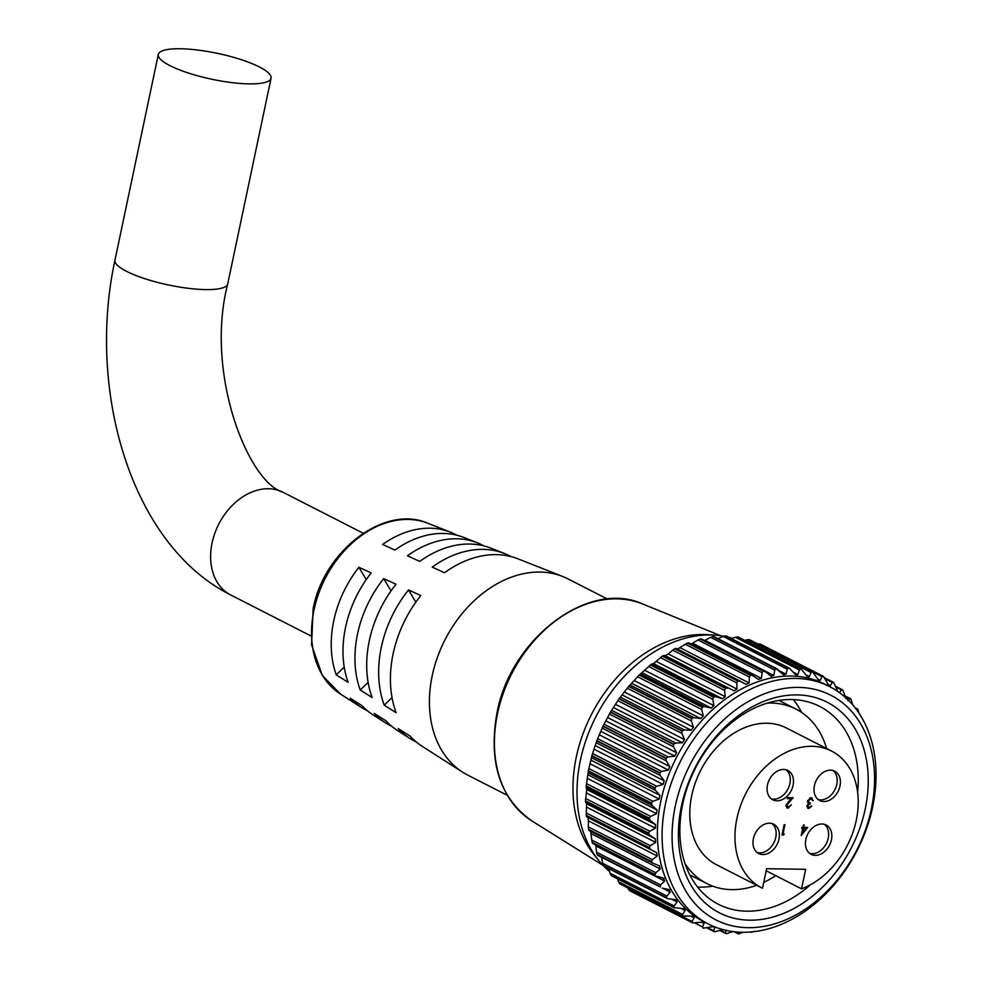 <?xml version="1.0" encoding="UTF-8"?>
<svg xmlns="http://www.w3.org/2000/svg" width="983" height="983" viewBox="0 0 983 983"><rect width="100%" height="100%" fill="white"/><g stroke="black" fill="none" stroke-linecap="round" stroke-linejoin="round"><path stroke-width="1.47" d="M603.488 865.531L602.69 863.32L666.769 896.066L666.511 897.737L603.488 865.531A139.598 103.645 117.1 0 0 603.636 865.74L666.646 897.946A139.598 103.645 -62.9 0 1 666.511 897.737M597.16 854.497L596.558 852.212L660.637 884.958L660.183 886.703L597.16 854.497A139.598 103.645 117.1 0 0 597.283 854.743L660.293 886.949A139.598 103.645 -62.9 0 1 660.183 886.703M592.147 842.357L591.754 840.01L655.821 872.757L655.17 874.563L592.147 842.357A139.598 103.645 117.1 0 0 592.233 842.615L655.256 874.821A139.598 103.645 -62.9 0 1 655.17 874.563M588.498 829.247L588.301 826.875L652.38 859.621L651.52 861.452L588.498 829.247A139.598 103.645 117.1 0 0 588.559 829.529L651.582 861.735A139.598 103.645 -62.9 0 1 651.52 861.452M586.286 815.349L586.286 812.99L650.353 845.736L649.296 847.555L586.286 815.349A139.598 103.645 117.1 0 0 586.31 815.644L649.333 847.85A139.598 103.645 -62.9 0 1 649.296 847.555M585.512 800.85L585.696 798.515L649.775 831.262L648.534 833.056L585.512 800.85A139.598 103.645 117.1 0 0 585.512 801.157L648.534 833.363A139.598 103.645 -62.9 0 1 648.534 833.056M586.2 785.933L586.568 783.66L650.648 816.394L649.222 818.139L586.2 785.933A139.598 103.645 117.1 0 0 586.175 786.24L649.198 818.446A139.598 103.645 -62.9 0 1 649.222 818.139M588.35 770.795L588.878 768.595L652.958 801.342L651.36 803L588.35 770.795A139.598 103.645 117.1 0 0 588.289 771.102L651.311 803.308A139.598 103.645 -62.9 0 1 651.36 803M591.447 757.66L591.827 755.939L654.838 788.145L655.514 790.406L591.447 757.66L588.878 768.595M596.153 742.718L596.742 740.936L659.753 773.142L660.232 775.464L596.153 742.718L592.602 753.531L656.681 786.277L663.058 784.434L664.238 780.846L660.232 775.464M602.186 728.12L602.972 726.302L665.982 758.507L666.265 760.867L602.186 728.12L597.676 738.675L661.756 771.409L668.305 770.07L669.792 766.568L666.265 760.867M609.448 714.051L610.431 712.22L673.453 744.426L673.527 746.797L609.448 714.051L604.053 724.201L668.133 756.935L674.78 756.124L676.574 752.745L673.527 746.797M617.852 700.682L619.032 698.876L682.042 731.082L681.932 733.429L617.852 700.682L611.647 710.304L675.726 743.037L682.423 742.779L684.487 739.585L681.932 733.429M627.289 688.198L628.653 686.441L691.663 718.647L691.368 720.944L627.289 688.198L620.347 697.156L684.426 729.902L691.123 730.222L693.433 727.236L691.368 720.944M637.635 676.771L639.171 675.075L702.194 707.281L701.715 709.517L637.635 676.771L630.054 684.954L694.121 717.701L700.756 718.598L703.287 715.882L701.715 709.517M713.658 926.551L703.238 928.161A139.598 103.645 -62.9 0 1 703.017 928.063L702.526 926.957L704.061 923.455L702.857 922.152L692.646 922.89A139.598 103.645 -62.9 0 1 692.425 922.767L629.415 890.561A139.598 103.645 117.1 0 0 629.624 890.696L692.732 922.939L629.71 890.733M629.415 890.561L628.039 888.743L692.118 921.489L694.133 917.778L692.831 916.156L682.927 916.045A139.598 103.645 -62.9 0 1 682.743 915.886L619.72 883.68A139.598 103.645 117.1 0 0 619.904 883.84L683.222 916.23L620.162 884.012M619.72 883.68L618.528 881.702L682.607 914.448L685.126 910.59L683.726 908.648L674.227 907.69A139.598 103.645 -62.9 0 1 674.055 907.506L611.033 875.3A139.598 103.645 117.1 0 0 611.205 875.484L674.731 908.059L611.586 875.804M611.033 875.3L610.038 873.199L674.117 905.945L677.127 902.001L675.64 899.703L667.359 898.536L604.103 866.22M829.726 686.675L824.995 684.254A133.283 98.951 117.1 0 0 660.773 801.354A133.283 98.951 117.1 0 0 703.693 921.624L708.424 924.045A133.283 98.951 -62.9 0 1 665.503 803.775A133.283 98.951 -62.9 0 1 829.726 686.675A133.283 98.951 -62.9 0 1 872.646 806.945A133.283 98.951 -62.9 0 1 708.424 924.045M652.958 801.342L659.126 799.044L659.974 795.407L655.514 790.406M651.311 803.308L652.184 805.482L588.104 772.736L586.568 783.66M650.648 816.394L656.546 813.691L657.062 810.066L652.184 805.482M649.198 818.446L650.267 820.51L586.187 787.764L586.753 789.472L585.696 798.515M649.775 831.262L655.366 828.19L655.526 824.614L650.267 820.51M648.534 833.363L649.788 835.28L585.721 802.533L586.63 803.738L586.286 812.99M650.353 845.736L655.6 842.357L655.403 838.892L649.788 835.28M649.333 847.85L650.771 849.619L586.691 816.873L587.908 817.537L588.448 820.866L588.301 826.875M652.38 859.621L657.234 856.009L656.693 852.679L650.771 849.619M651.582 861.735L652.872 863.172L589.038 830.549M655.821 872.757L660.244 868.96L659.372 865.826L653.191 863.32M655.256 874.821L592.749 843.439M660.637 884.958L664.606 881.038L663.402 878.138L657.013 876.209M664.053 878.397L663.402 878.138M660.293 886.949L597.787 855.382M666.769 896.066L670.259 892.109L668.747 889.468L662.198 888.128M669.718 889.787L668.747 889.468M676.611 900.01L675.64 899.703M674.117 905.945L674.055 907.506M684.623 908.931L683.726 908.648M682.607 914.448L682.743 915.886M693.666 916.414L692.831 916.156M692.118 921.489L692.425 922.767M701.567 922.189L704.061 923.455L702.857 922.152M695.042 923.123L702.526 926.957L703.017 928.063M707.649 927.694L713.695 930.778L714.752 927.559L712.798 926.564M713.695 930.778L714.346 931.712L713.695 930.778M723.218 929.574L714.592 931.761A139.598 103.645 -62.9 0 1 714.346 931.712M720.564 930.41L725.491 932.916L726.081 930.041M725.491 932.916L726.277 933.641L725.491 932.916M732.9 931.614L726.535 933.666A139.598 103.645 -62.9 0 1 726.277 933.641M734.793 931.835L737.754 933.346L737.828 932.105M737.754 933.346L738.663 933.85L737.754 933.346M742.976 932.302L738.921 933.838A139.598 103.645 -62.9 0 1 738.663 933.85M753.789 931.393L751.59 932.277A139.598 103.645 -62.9 0 1 751.331 932.326M630.816 890.401L629.624 890.696M627.633 887.833L628.039 888.743M621.047 883.791L619.904 883.84M617.521 878.827L618.528 881.702M612.262 875.669L611.205 875.484M608.821 868.628L610.038 873.199M604.594 866.158L603.636 865.74M601.485 856.955L602.69 863.32M598.119 855.382L597.283 854.743M595.686 844.938L596.558 852.212M592.933 843.463L592.233 842.615L592.933 843.463M590.586 830.672L591.754 840.01M589.112 830.574L588.559 829.529L589.112 830.574L652.577 863M586.691 816.873L586.31 815.644M585.721 802.533L585.512 801.157M586.187 787.764L586.175 786.24M588.104 772.736L588.289 771.102M675.296 806.035A126.156 93.655 117.1 0 0 748.014 927.682A126.156 93.655 117.1 0 0 871.356 809.034A126.156 93.655 117.1 0 0 798.651 687.4A126.156 93.655 117.1 0 0 675.296 806.035M681.428 806.134A118.267 87.806 -62.9 0 1 797.066 694.907A118.267 87.806 -62.9 0 1 865.237 808.948A118.267 87.806 -62.9 0 1 749.599 920.174A118.267 87.806 -62.9 0 1 681.428 806.134M857.643 792.507A111.14 82.511 117.1 0 0 819.65 706.396A111.14 82.511 117.1 0 0 682.706 804.045A111.14 82.511 117.1 0 0 718.499 904.335A111.14 82.511 117.1 0 0 810.545 884.675M723.783 636.185A133.283 98.951 117.1 0 0 714.272 635.067L707.146 634.649A130.26 96.703 117.1 0 0 576.296 757.021A130.26 96.703 117.1 0 0 594.445 855.185L598.954 860.727A133.283 98.951 117.1 0 0 609.583 871.479M714.272 635.067A133.283 98.951 117.1 0 0 580.388 760.277A133.283 98.951 117.1 0 0 598.954 860.727M801.55 712.368A111.14 82.511 117.1 0 0 793.428 699.577M654.838 788.145A139.598 103.645 -62.9 0 1 654.924 787.838L591.913 755.632A139.598 103.645 117.1 0 0 591.827 755.939M659.753 773.142A139.598 103.645 -62.9 0 1 659.876 772.835L596.853 740.629A139.598 103.645 117.1 0 0 596.742 740.936M665.982 758.507A139.598 103.645 -62.9 0 1 666.13 758.212L603.107 726.007A139.598 103.645 117.1 0 0 602.972 726.302M673.453 744.426A139.598 103.645 -62.9 0 1 673.613 744.143L610.59 711.938A139.598 103.645 117.1 0 0 610.431 712.22M682.042 731.082A139.598 103.645 -62.9 0 1 682.239 730.811L619.216 698.606A139.598 103.645 117.1 0 0 619.032 698.876M691.663 718.647A139.598 103.645 -62.9 0 1 691.872 718.401L628.862 686.195A139.598 103.645 117.1 0 0 628.653 686.441M702.194 707.281A139.598 103.645 -62.9 0 1 702.415 707.06L639.392 674.854A139.598 103.645 117.1 0 0 639.171 675.075M650.685 664.741A139.598 103.645 117.1 0 0 650.451 664.938L713.474 697.144A139.598 103.645 -62.9 0 1 713.707 696.947L650.685 664.741L651.926 663.955L716.005 696.701L722.358 698.778L725.208 696.677L724.582 690.373L660.515 657.627L653.572 663.623L651.926 663.955M662.591 655.993A139.598 103.645 117.1 0 0 662.345 656.153L725.368 688.358A139.598 103.645 -62.9 0 1 725.614 688.198L662.591 655.993L663.832 655.44L734.031 690.828L736.992 689.083L736.808 682.915L672.741 650.168L668.207 653.928L665.245 655.673L663.832 655.44M674.952 648.706A139.598 103.645 117.1 0 0 674.694 648.841L737.717 681.047A139.598 103.645 -62.9 0 1 737.975 680.912L674.952 648.706L676.157 648.387L740.027 681.022M687.609 642.993A139.598 103.645 117.1 0 0 687.35 643.091L750.373 675.296A139.598 103.645 -62.9 0 1 750.631 675.198L687.609 642.993M700.4 638.913A139.598 103.645 117.1 0 0 700.142 638.975L763.152 671.18A139.598 103.645 -62.9 0 1 763.422 671.119L701.469 639.073M713.154 636.529A139.598 103.645 117.1 0 0 712.884 636.554L775.906 668.759A139.598 103.645 -62.9 0 1 776.165 668.735L714.125 636.923M725.7 635.866A139.598 103.645 117.1 0 0 725.442 635.866L788.464 668.071A139.598 103.645 -62.9 0 1 788.71 668.071L726.548 636.48M737.877 636.947A139.598 103.645 117.1 0 0 737.631 636.898L800.641 669.104A139.598 103.645 -62.9 0 1 800.887 669.14L737.877 636.947M749.525 639.736A139.598 103.645 117.1 0 0 749.292 639.663L812.314 671.868A139.598 103.645 -62.9 0 1 812.548 671.942L749.525 639.736L750.09 640.756M760.498 644.209A139.598 103.645 117.1 0 0 760.289 644.098L823.299 676.304A139.598 103.645 -62.9 0 1 823.521 676.415L760.498 644.209L823.533 676.415L827.907 684.168L830.34 685.63L832.306 682.546L825.401 679.007M833.473 682.374L832.306 682.546L833.473 682.374A139.598 103.645 -62.9 0 1 833.67 682.509L837.786 691.467M842.701 689.992L841.595 689.919L842.701 689.992A139.598 103.645 -62.9 0 1 842.873 690.164L845.908 698.52M850.848 699.048L849.84 698.741L850.848 699.048A139.598 103.645 -62.9 0 1 851.008 699.245L852.691 704.86M857.827 709.443L856.918 708.915L857.827 709.443A139.598 103.645 -62.9 0 1 857.95 709.665L858.81 712.921M697.623 887.071A111.14 82.511 117.1 0 0 712.736 886.162M732.409 638.262A133.283 98.951 117.1 0 0 728.784 637.267M591.913 755.632L592.602 753.531M596.853 740.629L597.676 738.675M603.107 726.007L604.053 724.201M610.59 711.938L611.647 710.304M619.216 698.606L620.347 697.156M628.862 686.195L630.054 684.954M639.392 674.854L640.621 673.834L704.7 706.58L711.213 708.067L713.916 705.647L712.835 699.282L648.755 666.535L640.621 673.834M648.755 666.535L650.451 664.938M660.515 657.627L662.345 656.153M672.741 650.168L674.694 648.841M746.183 684.389L676.157 648.387M750.373 675.296L749.353 677.004L685.286 644.258L677.299 649.185M685.286 644.258L687.35 643.091M763.152 671.18L762.058 672.704L697.979 639.958L691.098 644.074M697.979 639.958L700.142 638.975M710.66 637.34L704.995 640.326L773.768 675.468L774.739 670.087L710.66 637.34L712.884 636.554M788.464 668.071L787.248 669.177L723.169 636.431L717.197 639.036M723.169 636.431L725.442 635.866M800.641 669.104L799.412 669.988L735.333 637.242L731.426 638.606M735.333 637.242L737.631 636.898M812.314 671.868L811.073 672.507L746.994 639.773L744.745 640.363M746.994 639.773L749.292 639.663M823.299 676.304L822.083 676.709L757.893 643.988M758.016 643.976L760.289 644.098M856.304 709.357L856.918 708.915L855.345 708.104M847.862 700.695L849.84 698.741L845.269 696.406M838.069 691.663L839.593 692.437L841.595 689.919L835.992 687.056M829.308 685.876L830.34 685.63L828.055 684.463M749.734 639.822L812.781 672.04L818.937 680.715L820.215 680.334L822.083 676.709M738.282 637.07L801.391 669.312L807.817 677.152L809.353 676.636L811.073 672.507M726.277 635.989L789.496 668.293L796.083 675.247L797.889 674.584L799.412 669.988M778.192 669.669L776.165 668.735L782.972 674.35L785.97 674.191L787.248 669.177M782.972 674.35L783.893 675.038M775.906 668.759L774.739 670.087M701.321 638.889L764.848 671.352L771.397 676.501M770.709 676.046L773.768 675.468M765.548 671.819L763.422 671.119M688.678 642.833L752.413 675.407L758.36 679.388L761.432 678.405L762.058 672.704M752.831 675.653L750.631 675.198M746.085 684.34L749.12 682.964L749.353 677.004M740.236 681.133L737.975 680.912M737.717 681.047L736.808 682.915M727.899 688.174L725.614 688.198M725.368 688.358L724.582 690.373M716.005 696.701L713.707 696.947M713.474 697.144L712.835 699.282M704.7 706.58L702.415 707.06M694.121 717.701L691.872 718.401M684.426 729.902L682.239 730.811M675.726 743.037L673.613 744.143M668.133 756.935L666.13 758.212M661.756 771.409L659.876 772.835M656.681 786.277L654.924 787.838M259.475 66.991A57.628 13.246 11.9 0 0 197.841 50.059A57.628 13.246 11.9 0 0 158.312 54.434A57.628 13.246 11.9 0 0 169.924 65.628A57.628 13.246 11.9 0 0 231.546 82.572A57.628 13.246 11.9 0 0 271.075 78.198A57.628 13.246 11.9 0 0 259.475 66.991M778.978 839.077A16.478 12.226 117.1 0 0 773.67 824.209A16.478 12.226 117.1 0 0 753.383 838.683A16.478 12.226 117.1 0 0 758.679 853.539A16.478 12.226 117.1 0 0 778.978 839.077M757.156 852.556A16.478 12.226 117.1 0 0 775.759 837.43A16.478 12.226 117.1 0 0 771.987 823.545M793.084 785.319A16.478 12.226 117.1 0 0 787.776 770.451A16.478 12.226 117.1 0 0 767.49 784.925A16.478 12.226 117.1 0 0 772.785 799.793A16.478 12.226 117.1 0 0 793.084 785.319M771.262 798.81A16.478 12.226 117.1 0 0 789.865 783.672A16.478 12.226 117.1 0 0 786.093 769.787M839.998 786.031A16.478 12.226 117.1 0 0 834.702 771.176A16.478 12.226 117.1 0 0 814.403 785.638A16.478 12.226 117.1 0 0 819.711 800.506A16.478 12.226 117.1 0 0 839.998 786.031M818.175 799.523A16.478 12.226 117.1 0 0 836.779 784.385A16.478 12.226 117.1 0 0 833.006 770.512M831.434 839.875A16.478 12.226 117.1 0 0 826.125 825.007A16.478 12.226 117.1 0 0 805.839 839.482A16.478 12.226 117.1 0 0 811.135 854.35A16.478 12.226 117.1 0 0 831.434 839.875M809.611 853.367A16.478 12.226 117.1 0 0 828.214 838.229A16.478 12.226 117.1 0 0 824.442 824.344M607.531 599.089L567.965 578.876A110.17 81.786 117.1 0 0 562.62 576.456A110.17 81.786 117.1 0 0 432.225 675.665A110.17 81.786 117.1 0 0 462.612 772.159A110.17 81.786 117.1 0 0 467.699 775.083L507.265 795.296M685.102 863.75A97.968 72.73 117.1 0 0 706.838 883.582A97.968 72.73 117.1 0 0 756.689 885.278M763.754 882.365A97.968 72.73 117.1 0 0 775.734 875.656M801.538 888.841A76.797 57.014 117.1 0 0 856.267 820.338A76.797 57.014 117.1 0 0 831.532 751.037A76.797 57.014 117.1 0 0 736.918 818.507A76.797 57.014 117.1 0 0 761.641 887.809A76.797 57.014 117.1 0 0 762.513 888.239L766.629 868.702L805.655 869.304L801.538 888.841L766.187 870.778M831.532 751.037L786.363 727.961A76.797 57.014 117.1 0 0 691.749 795.431A76.797 57.014 117.1 0 0 716.472 864.721L761.641 887.809M340.548 694.109L322.313 675.493L311.574 644.787L313.122 608.919C323.69 550.824 384.685 504.119 427.851 523.263A96.174 71.403 117.1 0 0 314.019 609.865A96.174 71.403 117.1 0 0 340.548 694.109L360.908 707.133A98.509 73.135 117.1 0 1 350.218 698.225L362.125 705.757A99.91 74.167 117.1 0 0 373.098 714.924L385.471 722.824A101.323 75.224 117.1 0 1 374.204 713.388L386.11 720.92A102.723 76.256 117.1 0 0 397.648 730.627L410.022 738.528A104.149 77.313 117.1 0 1 398.201 728.563L410.108 736.095A105.537 78.357 117.1 0 0 422.211 746.33L462.612 772.159M410.022 738.528A104.149 77.313 117.1 0 0 416.325 742.03M385.471 722.824A101.323 75.224 117.1 0 0 391.775 726.314M360.908 707.133A98.509 73.135 117.1 0 0 367.224 710.598M393.102 653.892A105.537 78.357 117.1 0 0 396.124 712.687L384.218 705.167A104.149 77.313 117.1 0 1 381.306 647.318A104.149 77.313 117.1 0 1 408.498 589.935L420.81 595.551A105.537 78.357 117.1 0 0 393.102 653.892M369.325 640.646A102.723 76.256 117.1 0 0 372.127 697.525L360.22 689.992A101.323 75.224 117.1 0 1 357.517 634.084A101.323 75.224 117.1 0 1 383.689 578.606L396.002 584.234A102.723 76.256 117.1 0 0 369.325 640.646M345.537 627.412A99.91 74.167 117.1 0 0 348.142 682.349L336.223 674.83A98.509 73.135 117.1 0 1 333.741 620.851A98.509 73.135 117.1 0 1 358.893 567.289L371.205 572.905A99.91 74.167 117.1 0 0 345.537 627.412M803.676 827.391L807.657 827.453L801.206 835.562L802.706 828.436L801.735 828.423L801.956 827.367L802.927 827.379L803.43 825.007L804.18 825.02L803.676 827.391L803 827.047M782.972 833.953L784.262 833.977L783.549 835.022L782.001 834.997L784.164 824.712L784.925 824.725L782.972 833.953L782.296 833.609M808.911 807.461L807.535 807.866L808.825 808.53L806.932 805.814L808.358 803.713L807.522 800.985L811.122 797.717L813.285 800.789L810.889 798.774L808.284 800.912L809.058 802.841L810.41 803.123L807.682 805.839L809.034 807.473L811.872 805.925L808.825 808.53L807.94 808.321M806.871 806.552L809.034 807.473M811.122 797.717L812.142 797.95M812.167 799.351L809.574 798.11M788.071 807.154L786.633 807.547L787.924 808.21L786.031 805.114L791.18 798.737L787.285 798.675L787.506 797.618L793.207 797.705L786.805 805.04L788.182 807.154L791.376 804.819L787.924 808.21L787.002 808.001M785.945 806.134L788.182 807.154M483.968 545.909A101.323 75.224 117.1 0 0 477.443 542.837L463.792 537.443A99.91 74.167 117.1 0 0 394.92 550.087L382.62 544.471A98.509 73.135 117.1 0 1 450.337 532.135A98.509 73.135 117.1 0 1 456.849 535.219M511.086 556.599A104.149 77.313 117.1 0 0 504.562 553.54L490.898 548.145A102.723 76.256 117.1 0 0 419.729 561.404L407.417 555.788A101.323 75.224 117.1 0 1 477.443 542.837M562.62 576.456L518.016 558.848A105.537 78.357 117.1 0 0 444.537 572.733L432.225 567.117A104.149 77.313 117.1 0 1 504.562 553.54M826.58 748.505A97.968 72.73 117.1 0 0 795.997 709.112A97.968 72.73 117.1 0 0 767.195 703.103M344.234 667.125L336.223 674.83M366.254 579.589L358.893 567.289M368.134 682.386L360.22 689.992M391.025 590.881L383.689 578.606M392.033 697.635L384.218 705.167M415.821 602.174L408.498 589.935M805.888 827.428L805.31 828.153M801.833 827.993L802.706 828.436M801.833 832.564L802.521 832.92L805.962 828.485L802.103 828.128M805.962 828.485L803.455 828.448L802.521 832.92M802.165 827.784L803.455 828.448M782.652 833.793L782.259 834.358L783.549 835.022M811.405 797.729L811.97 799.13M812.511 800.395L813.285 800.789M810.877 798.688L809.599 798.11L810.877 798.688M807.633 800.58L808.284 800.912M807.436 801.944L809.058 802.841M809.046 802.828L810.189 804.18M808.898 803.529L808.186 803.59M807.018 805.495L807.682 805.839M787.408 798.036L791.18 798.737M791.29 797.68L790.565 798.417M788.378 801.575L789.054 801.907M786.142 804.696L786.805 805.04M497.521 713.597A122.027 90.596 117.1 0 0 531.766 820.854C499.88 798.159 488.281 762.218 496.968 713.031C510.447 638.594 588.878 579.171 642.599 603.98A122.027 90.596 117.1 0 0 497.521 713.597M824.897 677.987L833.142 682.202M817.352 678.872L820.215 680.334M805.716 674.78L809.353 676.636M793.109 672.139L797.889 674.584M779.372 670.811L785.97 674.191M692.646 643.263L761.432 678.405M680.334 647.822L749.12 682.964M668.207 653.928L736.992 689.083M665.245 655.673L734.031 690.828M656.423 661.522L725.208 696.677M653.572 663.623L722.358 698.778M645.143 670.492L713.916 705.647M642.44 672.925L711.213 708.067M634.502 680.727L703.287 715.882M631.983 683.443L700.756 718.598M624.647 692.093L693.433 727.236M622.337 695.067L691.123 730.222M615.702 704.442L684.487 739.585M613.65 707.637L682.423 742.779M607.801 717.602L676.574 752.745M606.007 720.969L674.78 756.124M601.018 731.413L669.792 766.568M599.519 734.915L668.305 770.07M595.452 745.692L664.238 780.846M594.273 749.292L663.058 784.434M591.188 760.264L659.974 795.407M590.341 763.889L659.126 799.044M588.276 774.911L657.062 810.066M587.773 778.536L656.546 813.691M586.753 789.472L655.526 824.614M586.581 793.048L655.366 828.19M586.63 803.738L655.403 838.892M586.814 807.215L655.6 842.357M587.908 817.537L656.693 852.679M588.448 820.866L657.234 856.009M591.471 833.805L660.244 868.96M595.833 845.896L664.606 881.038M662.665 888.227L670.259 892.109M671.782 899.261L677.127 902.001M681.121 908.538L685.126 910.59M691.012 916.181L694.133 917.778M283.092 492.299A57.628 42.785 -62.9 0 0 268.433 488.735A57.628 42.785 -62.9 0 0 212.082 542.923A57.628 42.785 -62.9 0 0 230.649 594.924C131.267 545.098 86.516 391.209 114.962 260.151A57.628 13.246 11.9 0 0 126.561 271.345A57.628 13.246 11.9 0 0 205.717 289.604A57.628 13.246 11.9 0 0 227.724 283.915C204.685 372.68 247.876 482.161 283.092 492.299L363.231 533.253M531.766 820.854L603.107 865.421M642.599 603.98L720.514 635.669M734.08 931.761L737.987 933.752M855.038 707.711L857.323 708.89M845.122 695.952L850.418 698.655M835.722 686.343L842.382 689.747M824.884 677.963L833.301 682.263M713.904 636.591L777.258 668.968M706.777 927.891L714.039 931.601M720.023 930.569L725.786 933.518M230.649 594.924L310.788 635.878M114.962 260.151L158.312 54.434M689.796 874.87L706.838 883.582M427.851 523.263L450.337 532.135M778.954 700.4L795.997 709.112M227.724 283.915L271.075 78.198M811.712 798.958L810.422 798.307"/></g></svg>
